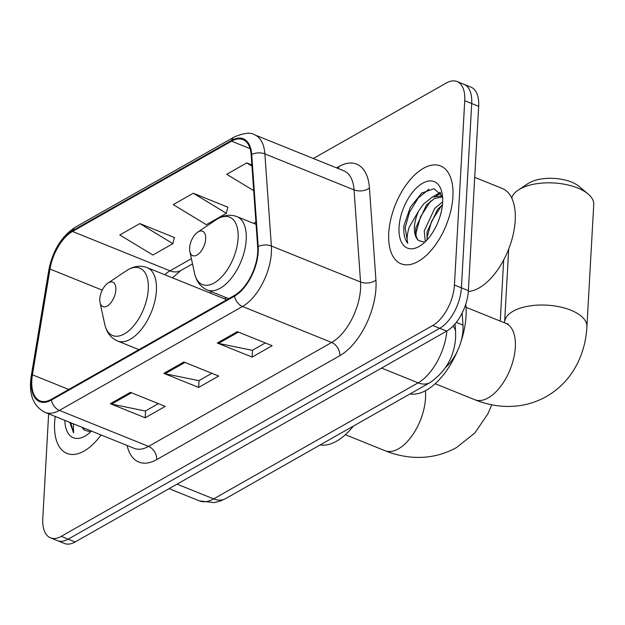 <?xml version="1.0" encoding="UTF-8"?>
<svg xmlns="http://www.w3.org/2000/svg" width="625" height="625" viewBox="0 0 625 625"><rect width="100%" height="100%" fill="white"/><g stroke="black" fill="none" stroke-linecap="round" stroke-linejoin="round"><path stroke-width="0.94" d="M211.5 291.688A58.25 30.266 -68 0 0 210.031 292.984M462.133 313.016L462.984 325.094A32.969 17.133 112 0 1 463.008 329.977A32.969 17.133 112 0 1 445.656 367.344M48.641 413.805L42.781 518.641A32.969 17.133 -68 0 0 50.492 537.844L64.422 543.469A32.969 17.133 -68 0 0 75.133 541.984L446.695 331.102A32.969 17.133 -68 0 0 468.375 290.625L478.672 106.359A32.969 17.133 -68 0 0 470.969 87.156L464 84.344A32.969 17.133 -68 0 1 471.711 103.547A32.969 17.133 -68 0 0 464 84.344L457.031 81.531A32.969 17.133 -68 0 0 446.32 83.016L313.32 158.5M50.492 537.844A32.969 17.133 -68 0 0 61.203 536.359L432.766 325.477A32.969 17.133 -68 0 0 454.437 285L461.406 287.812L471.711 103.547L461.406 287.812A32.969 17.133 -68 0 1 439.727 328.289A32.969 17.133 -68 0 0 461.406 287.812L468.375 290.625M61.203 536.359L68.164 539.172L439.727 328.289L68.164 539.172A32.969 17.133 -68 0 1 57.453 540.656A32.969 17.133 -68 0 0 68.164 539.172L75.133 541.984M452.906 196.664A52.758 27.406 -68 0 0 440.57 165.945A52.758 27.406 -68 0 0 407.859 182.578A52.758 27.406 -68 0 0 388.75 233.07A52.758 27.406 -68 0 0 401.086 263.789A52.758 27.406 -68 0 0 433.797 247.156A52.758 27.406 -68 0 0 452.906 196.664A52.758 27.406 -68 0 0 440.57 165.945A52.758 27.406 -68 0 0 407.859 182.578A52.758 27.406 -68 0 0 388.75 233.07A52.758 27.406 -68 0 0 401.086 263.789A52.758 27.406 -68 0 0 433.797 247.156A52.758 27.406 -68 0 0 452.906 196.664M55.227 416.469A52.758 27.406 -68 0 0 54.609 422.719A52.758 27.406 -68 0 0 66.945 453.43A52.758 27.406 -68 0 0 101.039 434.953A52.758 27.406 -68 0 1 66.945 453.43A52.758 27.406 -68 0 1 54.609 422.719A52.758 27.406 -68 0 1 55.227 416.469M257.688 252.172A35.172 18.273 112 0 1 234.57 295.352L51.461 399.273A35.172 18.273 112 0 1 40.031 400.852A35.172 18.273 112 0 1 32.438 374.805L49.984 269.055A35.172 18.273 112 0 1 72.477 231.461L231.547 141.172A35.172 18.273 112 0 1 242.977 139.594A35.172 18.273 112 0 1 251.172 154.867L257.664 246.969A35.172 18.273 112 0 1 257.688 252.172M258.219 251.875A36.047 18.727 -68 0 0 258.195 246.539L251.711 154.438A36.047 18.727 -68 0 0 231.594 140.398L72.523 230.68A36.047 18.727 -68 0 0 49.469 269.219L31.914 374.969A36.047 18.727 -68 0 0 51.414 400.047L234.523 296.125A36.047 18.727 -68 0 0 258.219 251.875M158.398 403.633L145.391 411.016L111.57 404.086A8.789 6.289 -119.6 0 1 110.359 403.719L145.195 417.773L165.242 406.398L130.406 392.336L110.359 403.719M145.578 410.914L145.195 417.773M265.32 342.953L252.312 350.336L218.5 343.406A8.789 6.289 -119.6 0 1 217.281 343.031L252.117 357.086L272.164 345.711L237.328 331.656L217.281 343.031M252.5 350.227L252.117 357.086M211.859 373.289L198.852 380.672L165.039 373.742A8.789 6.289 -119.6 0 1 163.82 373.375L198.656 387.43L218.703 376.055L183.867 362L163.82 373.375M199.039 380.57L198.656 387.43M454.437 285L464.742 100.734A32.969 17.133 -68 0 0 457.031 81.531M251.883 164.969L246.766 162.898L226.719 174.281L253.695 190.641M174.242 237.891L174.672 237.641L139.844 223.586L119.789 234.969L152.875 255.031L172.922 243.656L174.328 237.508M193.305 193.242L173.258 204.625L206.336 224.688L226.383 213.313L227.789 207.164L193.305 193.242L226.383 213.313M246.766 162.898L251.961 166.055M139.844 223.586L172.922 243.656M468.313 291.492A54.953 28.547 -68 0 0 515.203 220.5A54.953 28.547 -68 0 0 502.359 188.508L474.703 177.352M425.297 241.695L424.258 230.914L434.711 208.391L442.648 201.883M427.086 239.844L427.016 232.031L437.477 209.508L442.43 204.859M442.531 196.438L434.109 188.727L421.711 193.047L410.305 207.297L403.977 225.484L403.852 227.141C403.508 234.305 404.805 239.68 407.742 243.281C406.617 239.219 407.125 233.805 409.242 227.047L418.75 210.867A24.836 12.906 -68 0 0 414.438 226.953A24.836 12.906 -68 0 0 418.719 240.555C416.094 238.164 415.18 233.836 415.961 227.57L426.414 205.047L434.562 198.43L442.578 197.023M418.75 210.867L423.648 203.93L432.289 197.078L440.594 196.102L442.578 196.969M442.617 202.5A35.828 18.617 -68 0 0 441.969 192.719A35.828 18.617 -68 0 0 418.906 185.781A35.828 18.617 -68 0 0 399.047 227.234A35.828 18.617 -68 0 0 420.68 245.484A35.828 18.617 -68 0 0 442.617 202.5M418.719 240.555L424.219 242.094M407.742 243.281L405.141 227.664L409.5 212.25L418.219 198.062L428.953 189.141M415.969 235.086L416.203 232.125L420.563 216.711L430.688 200.914M436.344 195.836L440.867 193.195M427.031 239.547L427.266 236.594L431.625 221.172L441.75 205.383M433.086 196.734L440.227 192.328M518.258 190.07L527.961 183.609A30.227 14.141 3.2 0 1 529.195 182.852A30.227 14.141 3.2 0 1 579.164 186.469L588.078 193.969A41.219 19.281 -176.8 0 0 519.938 189.031A41.219 19.281 -176.8 0 0 518.258 190.07A41.219 19.281 -176.8 0 0 511.742 198.062M189.625 247.984A13.188 6.852 -68 0 0 189.867 251.586A13.188 6.852 -68 0 0 198.352 254.141A13.188 6.852 -68 0 0 205.664 238.883A13.188 6.852 -68 0 0 197.703 232.164A13.188 6.852 -68 0 0 189.625 247.984M410.039 393.93A60.445 31.406 -68 0 0 457.641 350.547M460.648 342.672A60.445 31.406 -68 0 0 466.055 316.055A60.445 31.406 -68 0 0 465.734 304.203M504.562 322.844L504.617 322.109A41.219 19.281 3.2 0 1 513.109 311.234A41.219 19.281 3.2 0 1 559.508 306.812A41.219 19.281 3.2 0 1 586.914 326.711L593.75 204.516A41.219 19.281 -176.8 0 0 588.078 193.969M99.812 298.961A13.188 6.852 -68 0 0 100.047 302.562A13.188 6.852 -68 0 0 108.539 305.117A13.188 6.852 -68 0 0 115.852 289.859A13.188 6.852 -68 0 0 107.883 283.141A13.188 6.852 -68 0 0 99.812 298.961M320.227 444.906A60.445 31.406 -68 0 0 353.422 426.062M91.156 431.336L90.938 430.875M82.164 427.336A24.836 12.906 -68 0 0 84.578 430.203L82.648 427.531M64.844 420.344A35.828 18.617 -68 0 0 86.539 435.125A35.828 18.617 -68 0 0 91.43 431.07M69.797 422.344L73.602 432.922L73.391 423.797M84.578 430.203L90.078 431.734M73.602 432.922L70.75 422.727M456.273 322.383L462.984 325.094M177.055 484.141L213.641 498.906A21.984 15.719 60.4 0 0 225.578 498.625L220.414 501.023L214.141 502.617L199.359 500.883A43.961 22.836 -68 0 0 213.641 498.906L418.133 382.844A43.961 22.836 -68 0 0 446.875 331M381.547 368.078L418.133 382.844A21.984 15.719 60.4 0 0 430.07 382.562L225.578 498.625M478.672 106.359L464.742 100.734M446.695 331.102L432.766 325.477M455.031 323.906L455.578 331.664A21.984 12.859 176 0 0 452.945 326.18M336.531 167.867L338.773 166.594A54.953 28.547 112 0 1 369.438 187.992L375.922 280.094A54.953 28.547 112 0 1 339.836 355.68L156.727 459.602A10.992 7.859 60.4 0 0 148.562 446.391L331.672 342.469A43.961 22.836 -68 0 0 360.57 288.5A43.961 22.836 -68 0 0 360.539 282L354.055 189.891A43.961 22.836 -68 0 0 343.805 170.805L254.625 134.812A43.961 22.836 112 0 1 264.875 153.906A10.992 6.43 176 0 0 251.711 154.438M156.727 459.602A54.953 28.547 112 0 1 127.102 445.469M134.281 448.367A43.961 22.836 -68 0 0 148.562 446.391L59.383 410.406A43.961 22.836 112 0 1 45.102 412.383L134.281 448.367M369.438 187.992A10.992 6.43 -4 0 1 354.055 189.891L264.875 153.906L271.367 246.008A43.961 22.836 112 0 1 271.391 252.516A43.961 22.836 112 0 1 242.492 306.484A10.992 7.859 -119.6 0 1 234.523 296.125M258.195 246.539A10.992 6.43 176 0 1 271.367 246.008L360.539 282A10.992 6.43 -4 0 0 375.922 280.094M254.625 134.812C250.938 132.164 244.188 132.867 234.375 136.93A10.992 7.859 60.4 0 0 231.594 140.398M72.523 230.68A10.992 7.859 -119.6 0 1 75.305 227.211C61.516 236.289 52.68 250.625 48.797 270.219L31.25 375.969C28.508 394.141 33.125 406.281 45.102 412.383M49.469 269.219A10.992 3.703 -170.6 0 0 48.797 270.219M31.914 374.969A10.992 3.703 -170.6 0 0 31.25 375.969M51.414 400.047A10.992 7.859 60.4 0 0 59.383 410.406L242.492 306.484L331.672 342.469A10.992 7.859 60.4 0 1 339.836 355.68M338.438 168.641A10.992 7.859 60.4 0 0 338.773 166.594M72.477 231.461L170.016 270.82A35.172 18.273 -68 0 0 164.75 274.711M49.984 269.055L102.234 290.141M32.438 374.805L68.75 389.461M231.547 141.172L250.102 148.664M255.906 222.07L253.633 223.359M191.398 258.688L170.016 270.82A19.781 14.148 60.4 0 0 180.758 270.562L172.461 277.828M165.039 373.742L184.961 362.438M218.5 343.406L238.422 332.094M111.57 404.086L131.5 392.781M508.258 324L505.688 323.297A41.219 21.414 112 0 1 515.32 347.297A41.219 21.414 112 0 1 488.227 397.883A41.219 21.414 112 0 1 474.836 399.734L435.18 383.734M194.547 273.305A36.344 18.883 -68 0 0 217.945 280.352A36.344 18.883 -68 0 0 238.094 238.297A36.344 18.883 -68 0 0 216.148 219.781C223.203 215.133 230.141 214.086 236.961 216.633A39.57 20.555 -68 0 1 246.211 239.672A39.57 20.555 -68 0 1 231.883 277.539A39.57 20.555 -68 0 1 207.352 290.016C200.672 287.117 196.406 281.547 194.547 273.305L189.867 251.586M425.359 390.781A41.219 21.414 112 0 1 425.508 398.266A41.219 21.414 112 0 1 398.414 448.859A41.219 21.414 112 0 1 385.023 450.711L345.359 434.711M104.734 324.281A36.344 18.883 -68 0 0 128.125 331.32A36.344 18.883 -68 0 0 148.281 289.273A36.344 18.883 -68 0 0 126.336 270.758C133.391 266.109 140.328 265.062 147.148 267.609A39.57 20.555 -68 0 1 156.398 290.648A39.57 20.555 -68 0 1 142.062 328.516A39.57 20.555 -68 0 1 117.531 340.992C110.852 338.094 106.586 332.523 104.734 324.281L100.047 302.562M455.578 331.664L455.617 337.688C454.289 356.664 445.773 371.625 430.07 382.562M199.359 500.883L169.086 488.664M234.375 136.93L75.305 227.211M192.523 263.891L180.758 270.562M474.836 399.734C484.422 403.625 494.25 405.82 504.328 406.344C519.367 407.039 533.398 403.766 546.406 396.523C560.25 388.484 570.727 377.188 577.852 362.617C583.203 351.461 586.227 339.492 586.914 326.711M504.617 322.109L508.703 249.055M228.75 298.648L207.352 290.016M256.07 224.344L236.961 216.633M197.703 232.164L216.148 219.781M466.023 307.289L505.688 323.297M385.023 450.711C394.609 454.602 404.437 456.797 414.508 457.32C429.555 458.016 443.578 454.742 456.594 447.5L474.836 433L488.031 413.594L491.727 404.797M138.93 349.625L117.531 340.992M224.5 298.82L226.328 297.672M226.805 299.758L147.148 267.609M107.883 283.141L126.336 270.758M500.266 321.109L503.68 260.008"/></g></svg>
